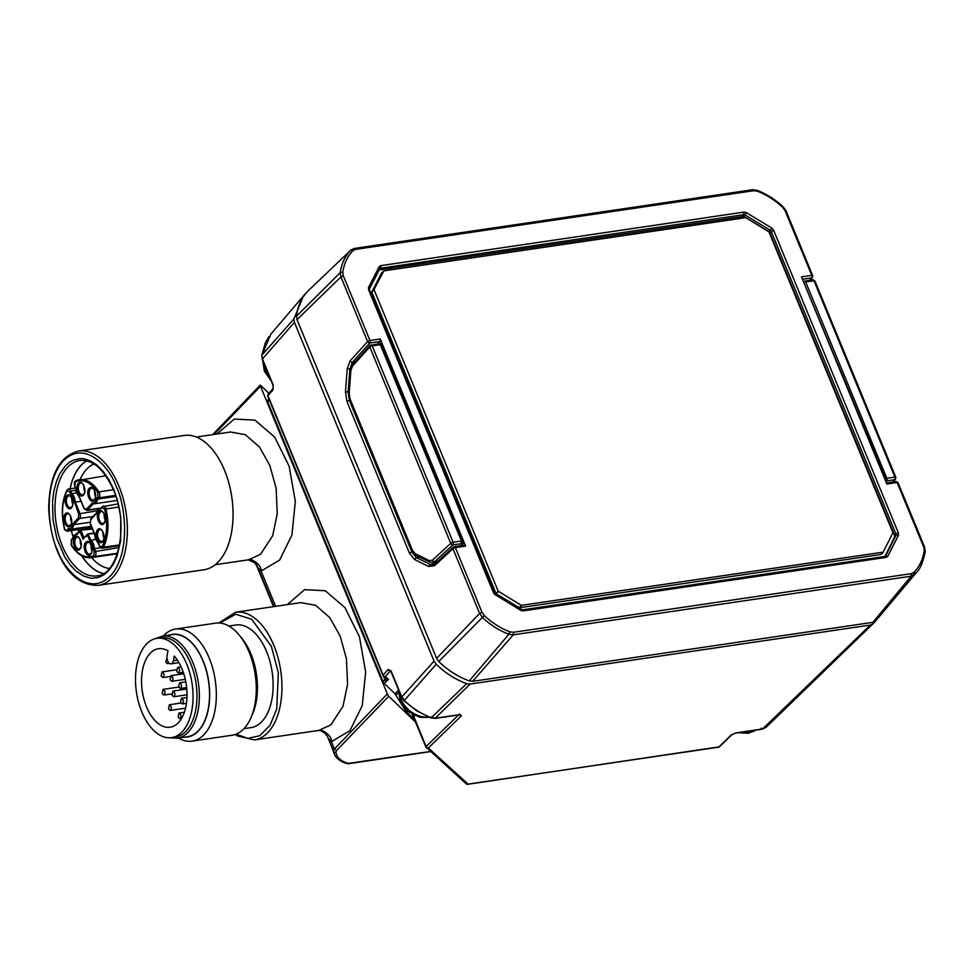 <?xml version="1.0" encoding="UTF-8"?>
<svg xmlns="http://www.w3.org/2000/svg" width="974" height="974" viewBox="0 0 974 974"><rect width="100%" height="100%" fill="white"/><g stroke="black" fill="none" stroke-linecap="round" stroke-linejoin="round"><path stroke-width="1.46" d="M892.963 532.766L883.114 552.148L521.346 605.353L498.189 591.194L374.016 289.619L383.829 270.869L745.731 217.64L768.936 231.861L892.963 532.766M883.394 551.99L881.226 554.316L883.114 552.148M374.016 289.619L371.849 291.944L381.37 273.341L383.549 271.028M371.849 291.944L374.053 290.008M371.873 292.322L496.022 593.507L498.189 591.194M496.022 593.507L498.457 591.535M496.29 593.86L519.179 607.679L521.346 605.353M519.179 607.679L521.711 605.414M519.544 607.739L880.946 554.462M885.086 556.203L894.656 536.82L894.522 535.201L769.984 233.03L768.827 231.556L743.746 216.386L378.898 269.968M379.592 269.579L380.907 268.179L379.75 268.824L379.276 266.511L368.464 287.647L369.341 289.168L379.799 268.763L369.536 288.657L369.67 290.301M743.746 216.386L745.061 214.986L743.515 214.73L743.929 212.113L380.834 265.634L380.907 268.179L743.515 214.73L742.2 216.131M769.984 233.03L771.298 231.629L770.142 230.144L772.053 228.22L745.999 212.466L745.061 214.986L770.142 230.144L768.827 231.556M894.656 536.82L895.97 535.42L895.837 533.789L898.381 532.936L773.6 230.205L771.298 231.629L895.837 533.789L894.522 535.201M495.279 594.724L521.078 610.54L523.148 610.881L521.845 610.101M494.329 592.776L495.583 594.371L522.234 609.87M368.464 287.647L368.635 289.838L493.526 592.837L495.084 594.834M884.623 556.458L885.683 555.862L895.97 535.42L898.552 535.116L898.381 532.936M885.488 556.02L887.667 556.507L898.552 535.116M884.502 556.519L522.308 609.858M884.319 556.678L886.109 557.384L887.667 556.507M924.229 550.48L925.263 551.637L924.618 547.169L898.04 482.69A1.911 0.645 157.6 0 0 897.127 482.507L923.705 546.974L924.229 550.48C923.048 559.113 919.663 566.381 914.099 572.262L911.299 573.649L513.432 632.284L509.877 631.834C500.514 628.23 491.98 622.8 484.273 615.544L482.008 612.293L455.357 547.619A1.911 0.645 157.6 0 0 452.959 548.727L479.622 613.401L436.62 658.363L297.009 319.63L340.937 276.92L340.279 272.55L342.799 272.306C343.98 263.771 347.316 256.6 352.807 250.768L355.607 249.381L753.657 190.709L757.236 191.172C766.575 194.8 775.109 200.218 782.828 207.45L785.105 210.713L811.756 275.374A1.911 0.645 -22.4 0 1 812.669 275.569L786.018 210.895L783.279 206.975C775.401 199.585 766.66 194.033 757.066 190.295L752.537 189.735L354.475 248.407L351.042 249.928M802.491 279.258L811.622 277.919A1.911 1.071 -98.3 0 0 811.756 275.374L801.505 276.872L803.014 280.536L886.888 484.029L897.127 482.507A1.911 1.071 -98.5 0 0 895.995 481.521L886.437 482.946M465.609 546.122L455.357 547.619A1.911 1.071 81.7 0 0 454.225 546.633L453.202 547.12A1.911 1.424 47.4 0 1 453.847 546.828A1.911 1.071 81.7 0 1 454.225 546.633L464.44 545.148L465.609 546.122L380.225 338.976L369.986 340.498A1.911 1.071 81.5 0 1 369.84 343.043A1.911 1.388 -137.8 0 1 367.6 341.606A1.911 0.645 -22.4 0 1 369.986 340.498L343.323 275.825L342.799 272.306M914.099 572.262L914.647 574.453L875.626 621.01L916.315 572.602L911.165 576.194L872.911 622.325L472.67 681.313L513.286 634.829L508.842 634.269L509.877 631.834M916.315 572.602L916.327 572.59C919.894 569.607 922.877 562.619 925.263 551.637M352.807 250.768L350.762 250.184L308.381 290.605C301.623 297.387 297.654 305.933 296.461 316.246L340.279 272.55C341.497 263.747 344.93 256.345 350.603 250.342L344.224 256.418M380.225 338.976L380.03 341.521L377.875 343.883M380.676 343.761L381.735 342.629L380.603 343.773L463.027 543.541M484.273 615.544L438.775 661.516C447.845 670.319 458.011 676.784 469.249 680.911L508.842 634.269C499.199 630.543 490.397 624.943 482.447 617.467L479.622 613.401L482.008 612.293M885.731 481.205L886.462 481.095L803.428 281.523M809.759 280.232L811.622 277.919A1.911 1.461 38.8 0 0 812.389 277.493L812.669 275.569M343.323 275.825L340.937 276.92L367.6 341.606L350.129 360.83L347.219 368.793L345.466 391.792L347 401.69L409.482 553.256L414.607 559.551L428.718 566.527L434.562 565.675L452.959 548.727A1.911 1.424 47.4 0 1 453.202 547.12L434.794 564.068A1.911 1.424 47.4 0 0 434.562 565.675M429.303 560.647L415.192 553.67L412.428 550.286L349.958 398.719L349.118 393.386L350.883 370.388L352.454 366.102L369.816 346.988A1.911 1.388 -137.8 0 1 370.631 345.161A1.911 1.071 81.5 0 1 371.07 344.906A1.911 1.071 81.5 0 1 372.202 345.88A1.911 0.645 157.6 0 0 369.816 346.988L450.743 543.346L432.444 560.184L429.303 560.647L429.984 562.168L432.675 562.643L434.635 561.681L452.934 544.843A1.911 1.424 -132.6 0 1 450.743 543.346A1.911 0.645 -22.4 0 1 453.129 542.226A1.911 1.071 81.7 0 1 452.934 544.843L462.942 543.529L460.556 545.708M464.099 542.457L462.942 543.529M379.811 343.968L380.603 343.773M469.249 680.911L472.67 681.313M872.911 622.325L875.626 621.01M436.62 658.363L438.775 661.516M296.461 316.246L297.009 319.63M803.927 281.449L805.668 281.973L886.839 478.319A1.911 1.071 81.5 0 1 886.644 480.925L894.716 479.719A1.911 1.071 -98.5 0 0 894.936 477.175A1.911 1.071 -98.5 0 0 894.911 477.114A1.911 0.645 -22.4 0 1 895.824 477.297L814.885 280.95A1.911 0.645 157.6 0 0 813.972 280.768L894.911 477.114L886.839 478.319M804.086 281.255L812.852 279.781A1.911 1.071 -98.3 0 1 813.972 280.768L805.668 281.973M461.25 543.626L461.445 541.02L380.274 344.674A1.911 1.071 -98.5 0 0 379.142 343.7L369.937 345.502L352.564 364.629A1.911 1.388 42.2 0 0 352.454 366.102M875.541 621.059L873.057 623.75L870.342 625.064L470.101 684.052L466.68 683.651C455.43 679.523 445.276 673.058 436.206 664.256L434.051 661.115L294.44 322.37L293.892 318.985L303.559 295.767L270.942 334.033L261.921 355.096L293.892 318.985M303.559 295.767L305.897 293.296M892.866 481.984L895.423 479.366A1.911 1.51 -135.8 0 1 894.716 479.719L892.452 482.045M873.057 623.75L766.148 727.274L762.411 729.136L870.342 625.064M470.101 684.052L435.208 718.24L460.02 714.575L461.396 715.829A1.911 1.473 -134.2 0 1 459.411 714.806M717.899 747.289A1.911 1.071 -98.4 0 0 718.313 747.362A1.911 1.071 -98.4 0 0 718.69 747.168L731.145 735.053L736.04 732.886L762.776 728.942L766.465 726.933M436.206 664.256L404.283 700.501C412.392 708.183 421.401 713.918 431.324 717.716L466.68 683.651M294.44 322.37L262.469 358.919L273.183 384.913L272.951 390.05A1.911 1.485 -138.4 0 1 273.122 388.516L268.118 394.153A1.911 1.485 41.6 0 0 267.96 395.688L383.123 675.092A1.911 1.485 41.6 0 0 385.4 676.492L390.513 670.745M406.121 709.023L405.208 710.07L395.03 693.805L383.939 683.139L388.553 679.523A1.911 1.778 -46.2 0 1 386.544 679.231L383.391 676.212A1.911 1.778 -46.2 0 1 383.001 675.639A1.911 0.645 -22.4 0 1 382.94 675.554A1.911 0.645 -22.4 0 1 383.123 675.092L388.115 669.455L391.085 670.976L401.812 696.97L434.051 661.115M458.596 714.928L426.101 746.522A1.911 1.473 45.8 0 0 428.329 747.983A1.911 1.802 132.2 0 1 425.955 747.107A1.911 0.645 157.6 0 1 425.906 747.021L466.169 783.827A1.911 1.802 -47.8 0 0 468.104 784.107L718.69 747.168A1.911 1.473 45.8 0 0 719.372 746.839L731.827 734.725L735.662 733.081A1.911 1.071 81.6 0 1 735.297 733.032M431.324 717.716L430.569 716.998L435.208 718.24L430.873 717.923L416.799 710.85L404.015 700.842L401.629 697.433M761.242 728.162L762.776 728.942M731.145 735.053A1.911 1.473 45.8 0 0 731.827 734.725M461.396 715.829L428.329 747.983L468.104 784.107A1.911 1.071 81.6 0 1 467.727 784.301L719.372 746.839M401.812 696.97L404.563 700.44M262.298 359.369L261.75 355.461L262.469 358.919M388.115 669.455A1.911 1.485 41.6 0 0 390.391 670.855L390.586 670.83M412.915 714.356L426.101 746.522A1.911 0.645 157.6 0 0 425.906 747.021L412.136 714.137M425.882 746.924L412.099 714.027M272.951 390.05L267.96 395.688A1.911 0.645 157.6 0 0 267.777 396.15L383.391 676.212A1.911 1.778 -46.2 0 0 385.4 676.492L388.553 679.523M414.802 720.078L405.975 711.166L406.767 710.253M386.215 678.915A1.911 0.645 -22.4 0 1 384.949 679.949L382.758 680.984L267.594 401.58L269.628 400.618M267.412 400.399L267.594 401.58L267.412 400.399M405.208 710.07L405.975 711.166M382.758 680.984L383.939 683.139M415.679 722.221L388.723 696.276L387.335 693.938L260.496 386.215L260.508 385.229L268.885 393.289M214.195 434.416L260.496 386.215L260.508 385.229M275.605 606.339L261.008 570.849C262.396 565.017 250.075 557.53 248.589 559.807L260.606 554.23L272.671 535.688L277.249 513.773L276.117 488.218L269.847 465.487L259.474 447.029L245.326 434.684L230.509 432.006M387.335 693.938L334.411 749.018L331.33 741.457C332.706 735.626 320.397 728.138 318.912 730.403L330.917 724.826L342.994 706.296L347.572 684.381L346.44 658.826L340.169 636.095L329.796 617.638L315.637 605.292L300.832 602.614M331.33 741.457L328.165 738.17L333.473 751.076A9.557 3.214 -22.4 0 1 334.411 749.018L336.675 750.443L335.945 752.062C336.687 757.443 340.815 761.23 348.302 763.409L430.52 751.453M261.008 570.849L257.842 567.562A12.905 12.662 133.8 0 0 254.738 562.777L257.842 567.562L273.925 606.583M318.595 730.439C319.131 731.011 318.461 728.832 325.048 733.385L325.048 733.385A12.905 12.662 133.8 0 1 328.165 738.17L335.19 755.787C337.54 759.416 341.509 762.021 347.085 763.592A1.911 1.656 -74 0 0 348.302 763.409M204.041 569.753A67.876 38.059 -98.4 0 0 231.788 497.044A67.876 38.059 -98.4 0 0 184.244 435.451L78.541 451.023A67.876 38.059 81.6 0 1 118.804 485.795A67.876 38.059 81.6 0 1 98.337 585.325L204.041 569.753M228.866 626.026L235.818 625.004A51.866 29.074 81.6 0 1 272.148 672.072A51.866 29.074 81.6 0 1 250.939 727.627L243.987 728.649M163.401 635.925A56.638 31.752 81.6 0 1 175.6 629.046L215.534 623.165A56.638 31.752 81.6 0 1 238.995 634.829L241.625 637.994A51.866 29.074 81.6 0 1 250.915 653.883A51.866 29.074 81.6 0 1 252.753 713.516L251.146 717.302A56.638 31.752 81.6 0 1 232.055 735.236L192.122 741.129A56.638 31.752 81.6 0 1 178.449 738.061M113.824 489.678L117.306 499.699L120.739 517.011L120.642 540.984L116.88 556.58L113.301 564.275L108.479 570.837C101.345 576.973 106.836 573.016 100.2 576.742L97.047 577.74C90.387 577.886 95.33 579.859 83.107 575.804L76.142 571.154L70.542 565.383L64.637 556.763L56.833 538.415L53.01 519.812L52.535 501.659L53.777 491.627L56.443 481.412L59.657 473.973L65.27 465.974C72.405 459.85 66.914 463.794 73.549 460.081L80.075 458.632C82.242 459.022 81.134 457.415 90.643 461.019L96.755 464.963L103.207 471.44L109.112 480.06L113.824 489.678M238.995 634.829A56.638 31.752 81.6 0 1 249.137 652.178A56.638 31.752 81.6 0 1 251.146 717.302M175.6 629.046A56.638 31.752 81.6 0 1 215.278 680.461A56.638 31.752 81.6 0 1 192.122 741.129M81.706 555.74A58.318 32.69 -98.4 0 0 103.305 573.613M86.686 460.812A58.318 32.69 -98.4 0 0 70.031 488.814M71.333 530.587A58.318 32.69 -98.4 0 0 73.062 536.723M169.659 634.999A51.866 29.074 81.6 0 1 208.704 681.423A51.866 29.074 81.6 0 1 184.707 737.148M103.512 573.503A58.148 32.605 81.6 0 1 81.889 555.85M73.111 536.601A58.148 32.605 81.6 0 1 71.419 530.574M70.14 488.79A58.148 32.605 81.6 0 1 86.905 460.86M172.41 634.585A51.622 28.94 81.6 0 1 208.57 681.447A51.622 28.94 81.6 0 1 187.471 736.734L177.292 738.231A51.622 28.94 81.6 0 0 199.353 694.693A51.622 28.94 81.6 0 0 175.722 639.528A51.622 28.94 81.6 0 0 162.232 636.095L172.41 634.585M94.028 463.989A53.302 29.877 -98.4 0 0 80.136 479.537M78.139 529.576A53.302 29.877 -98.4 0 0 78.724 531.78M91.641 557.566A53.302 29.877 -98.4 0 0 109.417 568.451M156.96 638.323L160.868 637.739A50.185 28.136 81.6 0 1 196.03 683.298A50.185 28.136 81.6 0 1 175.515 737.05L171.594 737.622A50.185 28.136 81.6 0 1 141.827 711.921A50.185 28.136 81.6 0 1 156.96 638.323A50.185 28.136 81.6 0 1 192.109 683.87A50.185 28.136 81.6 0 1 171.594 737.622M174.261 656.123A39.678 22.244 81.6 0 1 186.923 698.601A39.678 22.244 81.6 0 1 170.06 727.225A39.678 22.244 81.6 0 1 142.277 691.211A39.678 22.244 81.6 0 1 158.494 648.721A39.678 22.244 81.6 0 1 167.991 650.827L167.065 655.502A5.734 3.214 -98.4 0 0 167.82 661.297A5.734 3.214 -98.4 0 0 171.034 663.83A5.734 3.214 -98.4 0 0 173.335 660.798L174.261 656.123M118.791 507.04L105.947 508.939A39.435 22.11 81.6 0 1 103.427 547.218L119.595 544.929M75.461 481.74C83.35 478.636 90.801 482.264 97.802 492.649L98.922 491.882A39.435 22.11 81.6 0 0 79.588 479.622A39.435 22.11 81.6 0 0 76.009 480.706A0.962 0.779 64.8 0 0 75.461 481.74L74.852 485.868L84.056 508.197L86.369 509.329L92.262 503.034C94.405 503.29 95.817 501.78 96.511 498.518L97.753 499.102L115.93 496.423M94.198 500.319C90.399 504.861 85.128 492.284 89.255 488.339C93.066 483.798 98.337 496.375 94.198 500.319M83.411 495.06C79.6 499.589 74.328 487.024 78.468 483.067C82.279 478.526 87.55 491.103 83.411 495.06M64.734 528.334L64.454 528.212C65.039 530.587 65.879 531.183 66.975 530.002L68.314 528.578C70.457 528.833 71.869 527.324 72.563 524.061L78.456 517.766L78.711 513.907L72.904 497.641L70.578 494.171L76.581 492.649M70.25 525.863C66.439 530.404 61.167 517.827 65.307 513.882C69.117 509.341 74.389 521.918 70.25 525.863M71.431 507.831C67.632 512.361 62.36 499.796 66.5 495.839C70.298 491.298 75.57 503.875 71.431 507.831M118.073 503.923L102.221 506.724A0.962 0.718 43.2 0 1 102.574 506.553A3.823 2.143 81.6 0 1 103.39 506.09A3.823 2.143 81.6 0 1 105.655 508.051A3.823 2.143 81.6 0 1 105.947 508.939L104.656 509.292L102.136 507.491L100.797 508.915C98.654 508.672 97.242 510.181 96.56 513.444L90.655 519.739L90.399 523.598L98.983 543.906M102.623 541.666C98.812 546.195 93.541 533.63 97.68 529.673C101.479 525.132 106.75 537.709 102.623 541.666M103.804 523.622C100.005 528.164 94.721 515.587 98.861 511.642C102.672 507.101 107.944 519.678 103.804 523.622M117.525 553.195L94.661 556.556A0.962 0.779 -115.2 0 1 93.65 555.752L94.259 551.637L92.104 544.247L89.791 540.777L95.793 539.255M89.791 540.777L87.368 534.909L87.806 533.971L88.585 534.349L84.068 537.965M83.204 539.365L79.856 531.244L80.306 530.294L81.073 530.684L76.849 534.458C74.706 534.215 73.294 535.712 72.6 538.987L71.272 540.412A0.962 0.718 -136.8 0 1 71.358 539.645L71.662 545.391M90.643 554.425C86.844 558.966 81.56 546.402 85.7 542.445C89.511 537.904 94.782 550.48 90.643 554.425M79.856 549.166C76.045 553.707 70.773 541.13 74.913 537.185C78.724 532.644 83.995 545.209 79.856 549.166M100.663 547.79L94.502 548.691L95.476 551.065A3.823 2.143 81.6 0 1 94.661 556.556A39.435 22.11 81.6 0 1 91.093 557.652L117.33 553.78M178.12 717.229L178.985 713.029C181.322 714.612 181.59 716.511 179.825 718.702L178.12 717.229M180.555 702.485L181.42 698.285C183.757 699.868 184.025 701.767 182.26 703.959L180.555 702.485M187.02 693.817L186.935 691.321M170.146 679.84L171.01 675.627C173.335 677.222 173.615 679.109 171.85 681.301L170.146 679.84M168.539 662.49L167.479 663.635L165.775 662.162L166.944 657.974M176.757 671.573L177.621 667.373C179.947 668.955 180.227 670.855 178.461 673.046L176.757 671.573M178.656 687.035L179.52 682.835C181.858 684.418 182.126 686.305 180.36 688.496L178.656 687.035M161.148 676.114L162.013 671.914C164.35 673.497 164.618 675.396 162.853 677.587L161.148 676.114M172.045 695.29L172.909 691.09C175.235 692.672 175.515 694.572 173.749 696.763L172.045 695.29M162.171 693.585L163.035 689.385C165.361 690.968 165.641 692.867 163.875 695.059L162.171 693.585M168.514 708.95L169.379 704.738C171.704 706.333 171.984 708.22 170.207 710.411L168.514 708.95M92.262 503.034L93.273 503.887L92.262 503.034M73.975 502.426L80.988 501.245M72.563 524.061L73.805 524.645A9.752 5.467 81.6 0 1 69.982 529.406A9.752 5.467 81.6 0 1 69.324 529.43L68.314 528.578M91.3 526.264L69.191 529.43L68.107 530.72A0.962 0.718 -136.8 0 1 66.975 530.002M100.797 508.915L101.357 507.844L100.797 508.915M96.876 512.628L96.56 513.444L96.876 512.628M74.341 537.952L76.276 537.672M93.187 549.032L94.502 548.691A9.752 5.467 -98.4 0 0 93.321 543.675A9.752 5.467 -98.4 0 0 90.899 539.973L87.806 533.971L94.283 533.509M76.849 534.458L77.409 533.387M92.433 529.004L80.306 530.294L79.856 531.244L80.306 530.294L81.073 530.684L84.008 537.818M87.368 534.921L87.806 533.971L87.368 534.921M94.673 491.2A5.929 3.324 -98.4 0 0 95.342 496.229A5.929 3.324 -98.4 0 0 95.452 496.472M83.886 485.941A5.929 3.324 -98.4 0 0 84.555 490.969A5.929 3.324 -98.4 0 0 84.653 491.213M70.725 516.744A5.929 3.324 -98.4 0 0 71.394 521.772A5.929 3.324 -98.4 0 0 71.492 522.015M71.906 498.712A5.929 3.324 -98.4 0 0 72.575 503.741A5.929 3.324 -98.4 0 0 72.685 503.984M89.9 522.271L73.805 524.645L79.588 518.485L93.054 516.5M103.086 532.547A5.929 3.324 -98.4 0 0 103.768 537.575A5.929 3.324 -98.4 0 0 103.865 537.818M104.279 514.503A5.929 3.324 -98.4 0 0 104.949 519.532A5.929 3.324 -98.4 0 0 105.046 519.775M91.118 545.306A5.929 3.324 -98.4 0 0 91.787 550.347A5.929 3.324 -98.4 0 0 91.885 550.59M80.318 540.046A5.929 3.324 -98.4 0 0 81 545.075A5.929 3.324 -98.4 0 0 81.098 545.318M380.834 265.634L379.276 266.511M745.999 212.466L743.929 212.113M773.6 230.205L772.053 228.22M523.148 610.881L886.109 557.384M513.432 632.284L513.286 634.829L911.165 576.194L911.299 573.649M924.448 547.632L923.705 546.974M785.848 211.358L785.105 210.713M756.615 190.502L757.236 191.172M753.657 190.709L752.525 189.735M355.607 249.381L354.463 248.407M347 401.69A1.911 0.645 -22.4 0 1 349.447 400.57L348.132 392.084L349.885 369.085L352.381 362.267L369.84 343.043L380.03 341.521M348.826 391.998L345.466 391.792M350.64 368.988L347.219 368.793M355.023 361.926L352.381 362.267A1.911 1.388 -137.8 0 1 350.129 360.83M434.794 564.068L432.98 564.981L430.435 564.518A1.911 1.437 116.3 0 0 428.718 566.527M434.94 563.934L430.435 564.518L416.324 557.53L414.607 559.551M419.733 557.091L416.324 557.53L411.929 552.148A1.911 0.645 157.6 0 0 409.482 553.256M412.781 552.039L411.929 552.148L349.447 400.57L350.226 400.472M461.445 541.02L453.129 542.226L372.202 345.88L380.274 344.674M432.444 560.184A1.911 1.424 -132.6 0 0 434.635 561.681L437.825 561.28M460.02 714.575A1.911 1.071 81.6 0 1 459.643 714.77L459.643 714.77A1.911 1.071 81.6 0 1 459.229 714.697M736.04 732.886A1.911 1.071 81.6 0 1 735.662 733.081L762.399 729.136M466.169 783.827L467.727 784.301A1.911 1.071 81.6 0 1 467.423 784.265M262.31 359.406L273.012 385.375A1.911 0.645 -22.4 0 1 273.183 384.913M391.085 670.976A1.911 0.645 157.6 0 0 390.915 671.439L401.617 697.408M268.118 394.153L267.777 396.15A1.911 0.645 157.6 0 0 267.838 396.223L382.928 675.457M351.285 369.706L350.883 370.388M349.52 392.692L349.118 393.386M415.861 555.18L412.197 550.821L349.715 399.243A1.911 0.645 -22.4 0 1 349.958 398.719M415.874 555.18L429.984 562.168M416.543 555.29L415.192 553.67M413.792 716.633L414.705 715.659M386.142 682.092L383.415 676.236M741.604 732.204A23.9 18.08 43.2 0 0 755.751 730.123M396.053 695.132L398.403 692.624M398.476 690.128L395.03 693.805M399.121 691.357A23.9 18.08 43.2 0 0 400.898 698.979A23.9 18.08 43.2 0 0 428.499 716.974M263.26 361.731A23.9 18.08 43.2 0 0 265.038 369.341A23.9 18.08 43.2 0 0 269.384 376.585M261.069 571.093L279.623 560.062L291.92 535.043L295.329 501.367L289.132 466.205L274.644 437.058L254.969 420.135L234.271 419.039L216.995 434.002M331.391 741.701L349.946 730.67L362.231 705.651L365.652 671.975L359.455 636.813L344.966 607.666L325.279 590.743L304.594 589.647L287.306 604.611M388.723 696.276L336.675 750.443M335.945 752.062A1.911 1.79 172.7 0 1 333.473 751.076A95.598 32.203 157.6 0 0 334.228 753.9M349.313 763.421A1.911 1.071 81.6 0 1 348.911 763.653L430.678 751.599M301.076 602.577L235.538 612.244A64.528 36.184 81.6 0 1 273.816 645.299A64.528 36.184 81.6 0 1 254.348 739.923L319.095 730.378M219.807 623.043L235.732 614.204L251.742 619.306L271.393 646.444L278.32 672.669L276.774 708.853L270.09 725.265L259.717 735.735L247.652 738.377L236.171 734.116M116.381 486.939C124.489 502.474 132.062 551.759 110.549 575.829C88.378 598.34 63.103 567.939 57.369 549.884C49.248 534.349 41.687 485.064 63.2 460.982C85.371 438.47 110.646 468.884 116.381 486.939M96.95 575.865A58.318 32.69 81.6 0 1 62.348 546A58.318 32.69 81.6 0 1 79.941 460.483C92.822 459.314 104.048 469.212 113.617 490.178C129.384 525.156 118.183 575.147 96.95 575.865M97.802 492.649L97.85 497.093A0.962 0.718 43.2 0 0 98.971 497.811A3.823 2.143 81.6 0 0 98.922 491.882L113.447 489.752M177.378 660.202L173.335 660.798M117.16 500.441L93.93 503.862A9.752 5.467 81.6 0 0 97.753 499.102L98.971 497.811L115.577 495.364M67.255 490.056A3.823 2.143 81.6 0 1 68.448 489.045A3.823 2.143 81.6 0 1 70.712 491.006L75.972 490.226M64.454 528.212C61.24 513.797 62.056 501.342 66.902 490.859A0.962 0.621 -153.1 0 1 66.841 490.312C61.849 501.013 61.009 513.675 64.308 528.334C64.211 529.503 65.197 530.453 67.291 531.183A3.823 2.143 -98.4 0 0 68.107 530.72L91.702 527.251M104.656 509.292C107.883 523.708 107.055 536.163 102.209 546.645A0.962 0.621 26.9 0 0 103.427 547.218A3.823 2.143 81.6 0 1 103.049 547.778A3.823 2.143 81.6 0 1 102.233 548.228L119.449 545.696M93.65 555.752C85.761 558.869 78.31 555.229 71.309 544.856L71.285 545.245C77.214 554.291 83.825 558.431 91.093 557.652M119.047 547.583L94.259 551.637M96.511 498.518L97.85 497.093M66.902 490.859L69.507 491.578L70.712 491.006L71.686 493.368A9.752 5.467 81.6 0 1 74.109 497.069A9.752 5.467 81.6 0 1 75.29 502.085L79.917 513.335A3.823 2.143 81.6 0 1 79.588 518.485A0.962 0.718 43.2 0 1 78.456 517.766M70.578 494.171L69.507 491.578M102.209 546.645L99.774 546.28M98.532 543.334L99.604 545.927M105.655 508.051L104.449 508.623M100.979 508.051L102.221 506.724A0.962 0.718 43.2 0 0 102.136 507.491M71.309 544.856L71.272 540.412M93.114 503.887L93.93 503.862A9.752 5.467 81.6 0 1 93.273 503.887M86.369 509.329A0.962 0.718 43.2 0 0 87.49 510.047L93.26 503.899M99.445 508.282L87.49 510.047A3.823 2.143 81.6 0 1 86.686 510.498L83.959 508.452L79.308 497.166M90.387 489.058A5.929 3.324 81.6 0 1 91.653 488.351C94.405 486.817 97.047 498.164 94.283 499.552L93.382 500.076A5.929 3.324 81.6 0 1 89.864 497.044A5.929 3.324 81.6 0 1 90.387 489.058M94.161 499.784A5.929 3.324 81.6 0 1 93.382 500.076M79.6 483.786A5.929 3.324 81.6 0 1 80.854 483.08C83.618 481.558 86.26 492.905 83.496 494.281L82.583 494.816A5.929 3.324 81.6 0 1 79.077 491.773A5.929 3.324 81.6 0 1 79.6 483.786M83.362 494.512A5.929 3.324 81.6 0 1 82.583 494.816M78.711 513.907L97.193 510.79M66.439 514.601A5.929 3.324 81.6 0 1 67.693 513.895C70.457 512.361 73.099 523.708 70.335 525.096L69.422 525.619A5.929 3.324 81.6 0 1 65.915 522.588A5.929 3.324 81.6 0 1 66.439 514.601M70.201 525.327A5.929 3.324 81.6 0 1 69.422 525.619M67.62 496.557A5.929 3.324 81.6 0 1 68.886 495.851C71.638 494.329 74.28 505.676 71.516 507.052L70.615 507.588A5.929 3.324 81.6 0 1 67.096 504.544A5.929 3.324 81.6 0 1 67.62 496.557M71.394 507.284A5.929 3.324 81.6 0 1 70.615 507.588M101.174 507.831A9.752 5.467 -98.4 0 0 100.699 507.868L96.426 513.018M90.655 519.739A0.962 0.718 -136.8 0 1 90.74 518.959L90.302 523.842L94.953 535.14C94.49 536.759 95.683 539.645 98.532 543.796M98.8 530.392A5.929 3.324 81.6 0 1 100.066 529.686C102.83 528.164 105.472 539.511 102.708 540.887L101.795 541.422A5.929 3.324 81.6 0 1 98.277 538.379A5.929 3.324 81.6 0 1 98.8 530.392M102.574 541.118A5.929 3.324 81.6 0 1 101.795 541.422M99.993 512.361A5.929 3.324 81.6 0 1 101.247 511.654C104.011 510.12 106.653 521.467 103.889 522.855L102.976 523.379A5.929 3.324 81.6 0 1 99.47 520.347A5.929 3.324 81.6 0 1 99.993 512.361M103.755 523.087A5.929 3.324 81.6 0 1 102.976 523.379M77.226 533.375A9.752 5.467 -98.4 0 0 76.739 533.411L72.502 538.464M86.832 543.163A5.929 3.324 81.6 0 1 88.086 542.457C90.85 540.935 93.492 552.282 90.728 553.658L89.815 554.182A5.929 3.324 81.6 0 1 86.309 551.15A5.929 3.324 81.6 0 1 86.832 543.163M90.594 553.889A5.929 3.324 81.6 0 1 89.815 554.182M76.045 537.892A5.929 3.324 81.6 0 1 77.299 537.198C80.063 535.663 82.705 547.011 79.941 548.399L79.028 548.922A5.929 3.324 81.6 0 1 75.509 545.89A5.929 3.324 81.6 0 1 76.045 537.892M79.807 548.63A5.929 3.324 81.6 0 1 79.028 548.922M369.645 290.252L494.342 592.789M895.995 481.521L898.04 482.69M810.234 280.171L812.389 277.493M814.885 280.95L812.852 279.781M895.423 479.366L895.824 477.297M432.846 562.619L436.949 562.095M434.842 718.435L460.252 714.746L459.411 713.93M390.757 670.636L390.915 671.439M273.012 385.375L273.11 388.516M261.75 355.461L265.403 342.665L268.836 336.748M349.715 399.243L348.753 393.046L350.506 370.047L352.564 364.629M755.873 730.098L748.178 733.312L738.511 732.655M429.4 717.351L419.916 717.4L407.716 711.117L400.192 700.72L398.512 689.86M269.141 399.45L267.278 400.338M271.137 380.846L264.331 371.082L262.639 360.234M260.253 385.12L212.673 434.635M347.085 763.592L348.911 763.653M215.23 564.713L248.772 559.77M196.407 437.034L230.765 431.969M248.273 559.831L254.738 562.777M273.524 606.644L256.332 564.932M325.048 733.385L326.655 735.54M235.538 612.244L218.785 622.983M235.221 734.469L237.425 735.954L254.348 739.923M78.541 451.023C59.536 456.136 49.589 474.91 48.7 507.332C49.966 545.44 66.573 586.336 98.337 585.325M162.232 636.095L155.268 638.664M169.878 737.781L177.292 738.231M79.381 497.239C76.544 493.234 75.339 490.36 75.765 488.595L74.754 486.123C74 483.36 74.365 481.57 75.838 480.766L105.825 475.75M178.899 662.661L171.034 663.83M66.841 490.312L68.448 489.045L75.522 487.998M67.291 531.183L91.836 527.555M98.471 543.675L99.506 546.183L102.233 548.228M179.825 718.702L181.529 718.447M178.985 713.029L184.366 712.238M182.26 703.959L186.448 703.338M181.42 698.285L186.971 697.469M171.85 681.301L185.267 679.328M171.01 675.627L183.745 673.752M167.479 663.635L169.403 663.355M178.461 673.046L183.27 672.34M177.621 667.373L181.079 666.861M180.36 688.496L186.643 687.571M179.52 682.823L185.803 681.897M162.853 677.587L170.048 676.528M162.013 671.914L176.391 669.795M173.749 696.763L187.032 694.803M172.909 691.09L186.777 689.044M163.875 695.059L171.704 693.902M163.035 689.385L178.68 687.072M170.207 710.411L185.547 708.159M169.379 704.738L180.847 703.045M96.463 512.86L90.74 518.959M72.514 538.403L71.358 539.645M92.201 528.468L80.501 530.185L77.056 533.557M94.064 532.961L88.013 533.862L83.654 538.208M98.788 508.72L86.686 510.498"/></g></svg>
